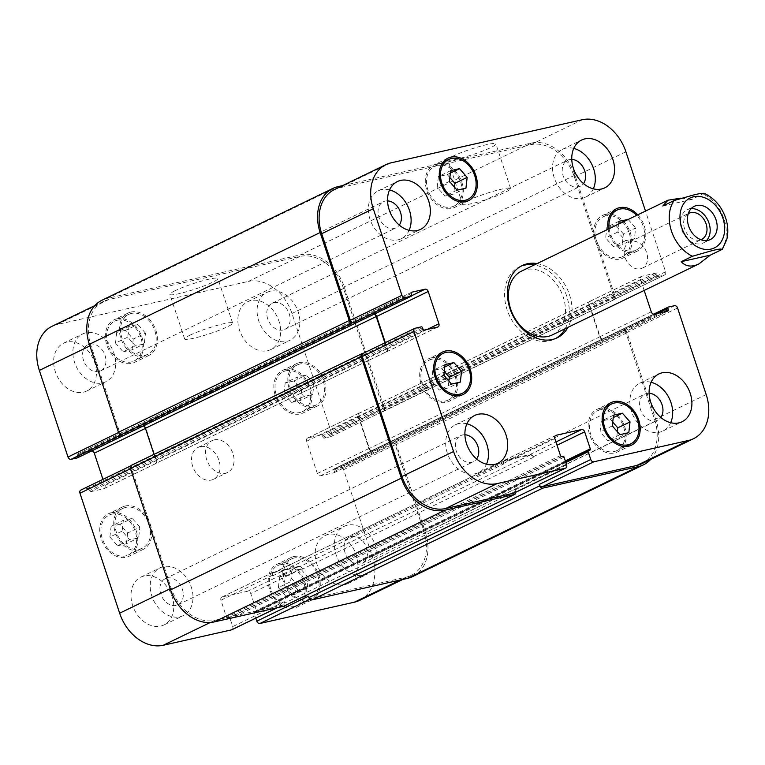 <?xml version="1.0" encoding="UTF-8"?>
<svg xmlns="http://www.w3.org/2000/svg" width="765" height="765" viewBox="0 0 765 765"><rect width="100%" height="100%" fill="white"/><g stroke="black" fill="none" stroke-linecap="round" stroke-linejoin="round"><path stroke-width="0.57" stroke-dasharray="3.83 2.87" d="M631.355 241.405A14.516 10.93 64.2 0 0 629.557 242.036A14.516 10.93 64.2 0 0 626.047 259.861A14.516 10.93 64.2 0 0 642.208 268.161A14.516 10.93 64.2 0 0 646.234 251.484A14.516 10.93 64.2 0 0 631.355 241.405M691.101 208.682A18.446 13.894 64.2 0 0 689.571 208.912A18.446 13.894 64.2 0 0 687.286 209.715A18.446 13.894 64.2 0 0 682.82 232.369A18.446 13.894 64.2 0 0 703.36 242.926A18.446 13.894 64.2 0 0 706.544 240.564M688.251 213.665A14.516 10.93 64.2 0 0 685.191 230.447A14.516 10.93 64.2 0 0 699.851 240.009A14.516 10.93 64.2 0 0 700.864 239.713M662.825 205.986L691.923 199.426L703.953 193.239M681.07 198.116L691.923 199.426M520.86 266.249A40.143 30.227 64.2 0 0 519.435 266.88A40.143 30.227 64.2 0 0 508.304 313A40.143 30.227 64.2 0 0 549.452 340.874A40.143 30.227 64.2 0 0 554.424 339.144A40.143 30.227 64.2 0 0 555.801 338.417M565.172 328.692A40.143 30.227 64.2 0 0 564.14 289.839A40.143 30.227 64.2 0 0 534.295 264.929M552.368 334.888A35.419 26.67 64.2 0 0 563.25 297.078A35.419 26.67 64.2 0 0 521.491 271.135M537.097 263.581A40.143 30.227 -115.8 0 1 566.932 288.482A40.143 30.227 -115.8 0 1 567.965 327.344M175.118 290.69A25.283 2.878 161.7 0 0 169.897 294.401A25.283 2.878 161.7 0 0 194.807 289.189A25.283 2.878 161.7 0 0 217.91 278.517A25.283 2.878 161.7 0 0 201.405 281.128A25.283 2.878 161.7 0 0 175.118 290.69M189.844 335.242A25.283 2.878 -18.3 0 1 216.141 325.68A25.283 2.878 -18.3 0 1 232.637 323.069A25.283 2.878 -18.3 0 1 209.534 333.741A25.283 2.878 -18.3 0 1 184.623 338.943A25.283 2.878 -18.3 0 1 189.844 335.242M453.09 156.098A25.283 2.878 161.7 0 0 447.869 159.799A25.283 2.878 161.7 0 0 472.78 154.597A25.283 2.878 161.7 0 0 495.883 143.925A25.283 2.878 161.7 0 0 479.378 146.536A25.283 2.878 161.7 0 0 453.09 156.098M467.826 200.64A25.283 2.878 -18.3 0 1 494.114 191.087A25.283 2.878 -18.3 0 1 510.618 188.467A25.283 2.878 -18.3 0 1 487.515 199.139A25.283 2.878 -18.3 0 1 462.605 204.351A25.283 2.878 -18.3 0 1 467.826 200.64M313.956 383.743L306.296 374.993L297.442 376.992L296.227 387.74L303.887 396.48L312.742 394.482L313.956 383.743L301.716 389.672L294.066 380.922L306.296 374.993M294.066 380.922L285.202 382.921L297.442 376.992M285.202 382.921L283.987 393.659L296.227 387.74M283.987 393.659L291.647 402.409L303.887 396.48M291.647 402.409L300.511 400.411L312.742 394.482M300.511 400.411L301.716 389.672M308.343 577.68L300.693 568.931L291.828 570.929L290.624 581.677L298.274 590.417L307.138 588.428L308.343 577.68L296.103 583.609L288.453 574.859L300.693 568.931M288.453 574.859L279.588 576.858L291.828 570.929M279.588 576.858L278.384 587.606L290.624 581.677M278.384 587.606L286.034 596.346L298.274 590.417M286.034 596.346L294.898 594.348L307.138 588.428M294.898 594.348L296.103 583.609M139.861 527.095L132.211 518.354L123.347 520.343L122.142 531.092L129.792 539.841L138.656 537.843L139.861 527.095L127.631 533.023L119.971 524.274L132.211 518.354M119.971 524.274L111.107 526.272L123.347 520.343M111.107 526.272L109.902 537.02L122.142 531.092M109.902 537.02L117.561 545.761L129.792 539.841M117.561 545.761L126.416 543.762L138.656 537.843M126.416 543.762L127.631 533.023M145.474 333.157L137.824 324.408L128.96 326.406L127.745 337.155L135.405 345.895L144.269 343.906L145.474 333.157L133.234 339.086L125.584 330.337L137.824 324.408M125.584 330.337L116.72 332.335L128.96 326.406M116.72 332.335L115.515 343.083L127.745 337.155M115.515 343.083L123.165 351.824L135.405 345.895M123.165 351.824L132.029 349.825L144.269 343.906M132.029 349.825L133.234 339.086M294.324 557.953A22.137 16.667 64.2 0 0 291.58 558.909A22.137 16.667 64.2 0 0 286.225 586.095A22.137 16.667 64.2 0 0 310.877 598.756A22.137 16.667 64.2 0 0 317.016 573.329A22.137 16.667 64.2 0 0 294.324 557.953M280.334 564.723A22.137 16.667 -115.8 0 1 303.026 580.1A22.137 16.667 -115.8 0 1 296.897 605.526A22.137 16.667 -115.8 0 1 272.244 592.865A22.137 16.667 -115.8 0 1 277.599 565.679A22.137 16.667 -115.8 0 1 280.334 564.723M293.865 556.557A23.61 17.777 64.2 0 0 290.939 557.58A23.61 17.777 64.2 0 0 285.23 586.583A23.61 17.777 64.2 0 0 311.518 600.085A23.61 17.777 64.2 0 0 318.068 572.956A23.61 17.777 64.2 0 0 293.865 556.557M279.875 563.327A23.61 17.777 64.2 0 0 276.949 564.35A23.61 17.777 64.2 0 0 271.24 593.353A23.61 17.777 64.2 0 0 297.537 606.855A23.61 17.777 64.2 0 0 304.078 579.727A23.61 17.777 64.2 0 0 279.875 563.327M299.937 364.016A22.137 16.667 64.2 0 0 297.193 364.972A22.137 16.667 64.2 0 0 291.838 392.158A22.137 16.667 64.2 0 0 316.49 404.819A22.137 16.667 64.2 0 0 322.629 379.383A22.137 16.667 64.2 0 0 299.937 364.016M285.947 370.786A22.137 16.667 -115.8 0 1 308.639 386.162A22.137 16.667 -115.8 0 1 302.5 411.589A22.137 16.667 -115.8 0 1 277.848 398.928A22.137 16.667 -115.8 0 1 283.203 371.742A22.137 16.667 -115.8 0 1 285.947 370.786M299.469 362.62A23.61 17.777 64.2 0 0 296.552 363.643A23.61 17.777 64.2 0 0 290.834 392.646A23.61 17.777 64.2 0 0 317.131 406.148A23.61 17.777 64.2 0 0 323.681 379.019A23.61 17.777 64.2 0 0 299.469 362.62M285.488 369.39A23.61 17.777 64.2 0 0 282.562 370.413A23.61 17.777 64.2 0 0 276.853 399.416A23.61 17.777 64.2 0 0 303.141 412.918A23.61 17.777 64.2 0 0 309.691 385.79A23.61 17.777 64.2 0 0 285.488 369.39M131.456 313.43A22.137 16.667 64.2 0 0 128.711 314.386A22.137 16.667 64.2 0 0 123.356 341.572A22.137 16.667 64.2 0 0 148.008 354.233A22.137 16.667 64.2 0 0 154.148 328.807A22.137 16.667 64.2 0 0 131.456 313.43M117.466 320.2A22.137 16.667 -115.8 0 1 140.158 335.577A22.137 16.667 -115.8 0 1 134.018 361.003A22.137 16.667 -115.8 0 1 109.376 348.343A22.137 16.667 -115.8 0 1 114.731 321.157A22.137 16.667 -115.8 0 1 117.466 320.2M130.997 312.034A23.61 17.777 64.2 0 0 128.071 313.057A23.61 17.777 64.2 0 0 122.362 342.06A23.61 17.777 64.2 0 0 148.649 355.562A23.61 17.777 64.2 0 0 155.199 328.434A23.61 17.777 64.2 0 0 130.997 312.034M117.007 318.804A23.61 17.777 64.2 0 0 114.081 319.827A23.61 17.777 64.2 0 0 108.372 348.83A23.61 17.777 64.2 0 0 134.669 362.333A23.61 17.777 64.2 0 0 141.209 335.204A23.61 17.777 64.2 0 0 117.007 318.804M125.843 507.367A22.137 16.667 64.2 0 0 123.108 508.323A22.137 16.667 64.2 0 0 117.753 535.51A22.137 16.667 64.2 0 0 142.395 548.17A22.137 16.667 64.2 0 0 148.534 522.744A22.137 16.667 64.2 0 0 125.843 507.367M111.862 514.137A22.137 16.667 -115.8 0 1 134.554 529.514A22.137 16.667 -115.8 0 1 128.415 554.941A22.137 16.667 -115.8 0 1 103.763 542.28A22.137 16.667 -115.8 0 1 109.118 515.094A22.137 16.667 -115.8 0 1 111.862 514.137M125.384 505.971A23.61 17.777 64.2 0 0 122.457 506.994A23.61 17.777 64.2 0 0 116.749 535.997A23.61 17.777 64.2 0 0 143.045 549.5A23.61 17.777 64.2 0 0 149.586 522.371A23.61 17.777 64.2 0 0 125.384 505.971M111.403 512.741A23.61 17.777 64.2 0 0 108.477 513.764A23.61 17.777 64.2 0 0 102.759 542.768A23.61 17.777 64.2 0 0 129.056 556.27A23.61 17.777 64.2 0 0 135.606 529.151A23.61 17.777 64.2 0 0 111.403 512.741M163.328 566.674A26.565 20.005 64.2 0 0 160.038 567.821A26.565 20.005 64.2 0 0 153.612 600.448A26.565 20.005 64.2 0 0 183.189 615.643A26.565 20.005 64.2 0 0 190.552 585.12A26.565 20.005 64.2 0 0 163.328 566.674M176.141 605.421A14.516 10.93 -115.8 0 1 161.262 595.342A14.516 10.93 -115.8 0 1 165.288 578.665A14.516 10.93 -115.8 0 1 181.448 586.965A14.516 10.93 -115.8 0 1 177.939 604.79A14.516 10.93 -115.8 0 1 176.141 605.421M144.097 575.988A26.565 20.005 64.2 0 0 140.808 577.135A26.565 20.005 64.2 0 0 134.382 609.762A26.565 20.005 64.2 0 0 163.959 624.957A26.565 20.005 64.2 0 0 171.322 594.434A26.565 20.005 64.2 0 0 144.097 575.988M66.746 342.098A26.565 20.005 64.2 0 0 63.457 343.255A26.565 20.005 64.2 0 0 57.031 375.883A26.565 20.005 64.2 0 0 86.608 391.068A26.565 20.005 64.2 0 0 93.971 360.554A26.565 20.005 64.2 0 0 66.746 342.098M85.976 332.794A26.565 20.005 64.2 0 0 82.687 333.942A26.565 20.005 64.2 0 0 76.261 366.569A26.565 20.005 64.2 0 0 105.838 381.764A26.565 20.005 64.2 0 0 113.21 351.24A26.565 20.005 64.2 0 0 85.976 332.794M98.79 371.541A14.516 10.93 -115.8 0 1 83.921 361.463A14.516 10.93 -115.8 0 1 87.937 344.786A14.516 10.93 -115.8 0 1 104.097 353.086A14.516 10.93 -115.8 0 1 100.588 370.91A14.516 10.93 -115.8 0 1 98.79 371.541M270.179 291.274A26.565 20.005 64.2 0 0 266.889 292.421A26.565 20.005 64.2 0 0 260.463 325.049A26.565 20.005 64.2 0 0 290.05 340.243A26.565 20.005 64.2 0 0 297.413 309.72A26.565 20.005 64.2 0 0 270.179 291.274M282.993 330.021A14.516 10.93 -115.8 0 1 268.123 319.942A14.516 10.93 -115.8 0 1 272.139 303.265A14.516 10.93 -115.8 0 1 288.3 311.565A14.516 10.93 -115.8 0 1 284.79 329.399A14.516 10.93 -115.8 0 1 282.993 330.021M250.949 300.588A26.565 20.005 64.2 0 0 247.659 301.735A26.565 20.005 64.2 0 0 241.233 334.362A26.565 20.005 64.2 0 0 270.82 349.557A26.565 20.005 64.2 0 0 278.183 319.034A26.565 20.005 64.2 0 0 250.949 300.588M328.3 534.467A26.565 20.005 64.2 0 0 325.01 535.615A26.565 20.005 64.2 0 0 318.584 568.242A26.565 20.005 64.2 0 0 348.161 583.437A26.565 20.005 64.2 0 0 355.524 552.913A26.565 20.005 64.2 0 0 328.3 534.467M347.53 525.153A26.565 20.005 64.2 0 0 344.24 526.301A26.565 20.005 64.2 0 0 337.814 558.928A26.565 20.005 64.2 0 0 367.391 574.123A26.565 20.005 64.2 0 0 374.754 543.599A26.565 20.005 64.2 0 0 347.53 525.153M360.344 563.901A14.516 10.93 -115.8 0 1 345.464 553.822A14.516 10.93 -115.8 0 1 349.49 537.145A14.516 10.93 -115.8 0 1 365.651 545.445A14.516 10.93 -115.8 0 1 362.141 563.279A14.516 10.93 -115.8 0 1 360.344 563.901M359.579 600.382A41.329 31.116 64.2 0 0 372.268 556.27L343.628 469.681A2.955 2.219 64.2 0 0 340.521 467.386L334.382 468.773A1.176 0.889 64.2 0 0 333.865 470.083L334.324 471.47A1.176 0.889 -115.8 0 1 333.817 472.789L320.439 475.801A2.955 2.219 -115.8 0 1 317.332 473.506L306.65 441.214A2.955 2.219 -115.8 0 1 307.559 438.058A2.955 2.219 -115.8 0 1 307.922 437.934L321.3 434.922A1.176 0.889 -115.8 0 1 322.543 435.84L323.002 437.226A1.176 0.889 64.2 0 0 324.245 438.144L330.384 436.758A2.955 2.219 64.2 0 0 330.757 436.633A2.955 2.219 64.2 0 0 331.656 433.478L291.972 313.478A41.329 31.116 64.2 0 0 248.376 281.415L57.165 324.513A41.329 31.116 64.2 0 0 52.039 326.301M232.13 629.557A2.955 2.219 64.2 0 0 232.713 626.621L230.131 618.818A1.176 0.889 64.2 0 0 228.888 617.91L227.788 618.149A1.176 0.889 -115.8 0 1 226.545 617.24L220.922 600.248A2.955 2.219 -115.8 0 1 221.831 597.102A2.955 2.219 -115.8 0 1 222.194 596.977L247.64 591.24A2.955 2.219 -115.8 0 1 250.748 593.535L256.371 610.518A1.176 0.889 -115.8 0 1 255.854 611.828L254.764 612.077A1.176 0.889 64.2 0 0 254.257 613.387L255.826 618.139M102.95 479.359L104.968 485.469A2.955 2.219 -115.8 0 1 104.069 488.625A2.955 2.219 -115.8 0 1 103.696 488.749L90.318 491.771A1.176 0.889 -115.8 0 1 89.075 490.853L88.616 489.457A1.176 0.889 64.2 0 0 87.373 488.539L81.233 489.925L132.804 464.957A2.955 2.219 64.2 0 0 132.441 465.082A2.955 2.219 64.2 0 0 131.532 468.228L171.217 588.237A41.329 31.116 64.2 0 0 214.812 620.291L283.012 604.924A2.955 2.219 64.2 0 0 283.375 604.799A2.955 2.219 64.2 0 0 284.284 601.644L232.713 626.621M77.523 457.776A1.176 0.889 64.2 0 0 77.753 456.6L77.294 455.213A1.176 0.889 -115.8 0 1 77.8 453.903L91.178 450.881A2.955 2.219 -115.8 0 1 91.848 450.862M200.287 446.636A17.71 13.34 64.2 0 0 198.087 447.401A17.71 13.34 64.2 0 0 193.803 469.155A17.71 13.34 64.2 0 0 213.531 479.282A17.71 13.34 64.2 0 0 218.436 458.933A17.71 13.34 64.2 0 0 200.287 446.636M623.399 233.908L615.739 225.159L606.884 227.157L605.67 237.905L613.329 246.646L622.194 244.657L623.399 233.908L635.639 227.98L634.424 238.728L625.569 240.726L617.91 231.977L618.808 224.011M628.189 219.469L635.639 227.98M618.847 223.657L615.739 225.159M619.115 221.238L606.884 227.157M617.91 231.977L605.67 237.905M625.569 240.726L613.329 246.646M634.424 238.728L622.194 244.657M612.736 422.07L610.135 419.105L601.271 421.094L600.066 431.843L607.716 440.592L616.58 438.594L617.355 431.69M613.234 417.594L610.135 419.105M613.511 415.175L601.271 421.094M612.296 425.914L600.066 431.843M619.956 434.663L607.716 440.592M628.82 432.665L616.58 438.594M444.255 371.484L441.654 368.52L432.789 370.518L431.584 381.257L439.234 390.007L448.099 388.008L448.873 381.104M444.761 367.018L441.654 368.52M445.029 364.589L432.789 370.518M443.824 375.328L431.584 381.257M451.474 384.078L439.234 390.007M460.339 382.079L448.099 388.008M449.868 177.547L447.267 174.583L438.402 176.572L437.197 187.32L444.848 196.07L453.712 194.071L454.486 187.167M450.365 173.072L447.267 174.583M450.642 170.652L438.402 176.572M449.428 181.391L437.197 187.32M457.088 190.141L444.848 196.07M465.952 188.142L453.712 194.071M600.267 409.811A22.137 16.667 64.2 0 0 597.532 410.767A22.137 16.667 64.2 0 0 592.177 437.953A22.137 16.667 64.2 0 0 616.829 450.614A22.137 16.667 64.2 0 0 622.959 425.187A22.137 16.667 64.2 0 0 600.267 409.811M599.808 408.414A23.61 17.777 64.2 0 0 596.882 409.438A23.61 17.777 64.2 0 0 591.173 438.441A23.61 17.777 64.2 0 0 617.47 451.943A23.61 17.777 64.2 0 0 624.01 424.814A23.61 17.777 64.2 0 0 599.808 408.414M605.88 215.873A22.137 16.667 64.2 0 0 603.136 216.83A22.137 16.667 64.2 0 0 597.781 244.016A22.137 16.667 64.2 0 0 622.433 256.677A22.137 16.667 64.2 0 0 628.572 231.25A22.137 16.667 64.2 0 0 605.88 215.873M609.16 228.678A22.137 16.667 64.2 0 0 636.423 249.906A22.137 16.667 64.2 0 0 636.671 215.357M605.421 214.477A23.61 17.777 64.2 0 0 602.495 215.501A23.61 17.777 64.2 0 0 596.786 244.504A23.61 17.777 64.2 0 0 623.073 258.006A23.61 17.777 64.2 0 0 629.624 230.877A23.61 17.777 64.2 0 0 605.421 214.477M637.761 214.831A23.61 17.777 -115.8 0 1 637.063 251.236A23.61 17.777 -115.8 0 1 608.079 229.204M437.398 165.288A22.137 16.667 64.2 0 0 434.663 166.244A22.137 16.667 64.2 0 0 429.308 193.43A22.137 16.667 64.2 0 0 453.951 206.091A22.137 16.667 64.2 0 0 460.09 180.664A22.137 16.667 64.2 0 0 437.398 165.288M436.939 163.892A23.61 17.777 64.2 0 0 434.013 164.915A23.61 17.777 64.2 0 0 428.304 193.918A23.61 17.777 64.2 0 0 454.601 207.42A23.61 17.777 64.2 0 0 461.142 180.291A23.61 17.777 64.2 0 0 436.939 163.892M431.795 359.225A22.137 16.667 64.2 0 0 429.05 360.181A22.137 16.667 64.2 0 0 423.695 387.367A22.137 16.667 64.2 0 0 448.347 400.028A22.137 16.667 64.2 0 0 454.486 374.601A22.137 16.667 64.2 0 0 431.795 359.225M431.336 357.829A23.61 17.777 64.2 0 0 428.41 358.852A23.61 17.777 64.2 0 0 422.691 387.855A23.61 17.777 64.2 0 0 448.988 401.357A23.61 17.777 64.2 0 0 455.538 374.228A23.61 17.777 64.2 0 0 431.336 357.829M644.178 290.442L640.563 279.531A2.955 2.219 -115.8 0 1 641.472 276.375A2.955 2.219 -115.8 0 1 641.835 276.251L655.213 273.229A1.176 0.889 -115.8 0 1 656.466 274.147L656.925 275.543A1.176 0.889 64.2 0 0 658.168 276.461L664.307 275.075A2.955 2.219 64.2 0 0 664.67 274.951A2.955 2.219 64.2 0 0 665.579 271.795L645.497 211.083M466.899 423.8A26.565 20.005 64.2 0 0 458.78 423.609A26.565 20.005 64.2 0 0 455.491 424.757A26.565 20.005 64.2 0 0 449.065 457.384A26.565 20.005 64.2 0 0 478.651 472.579A26.565 20.005 64.2 0 0 486.473 464.231M464.91 434.769A14.516 10.93 64.2 0 0 460.74 435.601A14.516 10.93 64.2 0 0 456.724 452.278A14.516 10.93 64.2 0 0 471.594 462.356A14.516 10.93 64.2 0 0 473.392 461.735A14.516 10.93 64.2 0 0 476.633 458.981M651.101 382.28A26.565 20.005 64.2 0 0 642.982 382.089A26.565 20.005 64.2 0 0 639.693 383.236A26.565 20.005 64.2 0 0 633.267 415.864A26.565 20.005 64.2 0 0 662.853 431.058A26.565 20.005 64.2 0 0 670.676 422.71M649.122 393.258A14.516 10.93 64.2 0 0 644.952 394.09A14.516 10.93 64.2 0 0 640.927 410.757A14.516 10.93 64.2 0 0 655.806 420.836A14.516 10.93 64.2 0 0 657.604 420.215A14.516 10.93 64.2 0 0 660.836 417.461M573.75 148.4A26.565 20.005 64.2 0 0 565.641 148.209A26.565 20.005 64.2 0 0 562.352 149.357A26.565 20.005 64.2 0 0 555.926 181.984A26.565 20.005 64.2 0 0 585.502 197.179A26.565 20.005 64.2 0 0 593.324 188.831M571.771 159.378A14.516 10.93 64.2 0 0 567.601 160.21A14.516 10.93 64.2 0 0 563.576 176.878A14.516 10.93 64.2 0 0 578.455 186.956A14.516 10.93 64.2 0 0 580.252 186.335A14.516 10.93 64.2 0 0 583.485 183.581M389.548 189.921A26.565 20.005 64.2 0 0 381.439 189.73A26.565 20.005 64.2 0 0 378.139 190.877A26.565 20.005 64.2 0 0 371.714 223.504A26.565 20.005 64.2 0 0 401.3 238.699A26.565 20.005 64.2 0 0 409.122 230.351M387.568 200.889A14.516 10.93 64.2 0 0 383.399 201.721A14.516 10.93 64.2 0 0 379.373 218.398A14.516 10.93 64.2 0 0 394.252 228.477A14.516 10.93 64.2 0 0 396.05 227.855A14.516 10.93 64.2 0 0 399.282 225.101M214.267 439.865A17.71 13.34 -115.8 0 1 232.426 452.163A17.71 13.34 -115.8 0 1 227.511 472.512A17.71 13.34 -115.8 0 1 207.793 462.385A17.71 13.34 -115.8 0 1 212.077 440.63A17.71 13.34 -115.8 0 1 214.267 439.865M334.391 189.586A41.329 31.116 -115.8 0 1 339.507 187.808L530.728 144.709A41.329 31.116 -115.8 0 1 574.314 176.763L614.008 296.772A2.955 2.219 -115.8 0 1 613.1 299.918A2.955 2.219 -115.8 0 1 612.736 300.043L664.307 275.075M374.2 314.147A2.955 2.219 64.2 0 0 373.521 314.176L142.309 426.009A2.955 2.219 -115.8 0 1 143.16 426.019M154.033 454.343L156.108 460.597A2.955 2.219 -115.8 0 1 155.199 463.753L385.971 352.005A2.955 2.219 64.2 0 1 385.608 352.139L386.048 352.034A2.955 2.219 64.2 0 0 386.411 351.91A2.955 2.219 64.2 0 0 387.32 348.764L385.292 342.644M363.212 353.344A2.955 2.219 -115.8 0 1 363.576 353.21L415.146 328.242M515.696 492.306A2.955 2.219 -115.8 0 0 515.514 491.293L515.055 489.906A2.955 2.219 -115.8 0 1 514.472 492.851M273.593 572.689L504.365 460.941A2.955 2.219 64.2 0 1 504.728 460.817L530.164 455.089A2.955 2.219 64.2 0 1 533.281 457.374L533.1 456.82A2.955 2.219 64.2 0 0 529.982 454.525L504.546 460.262A2.955 2.219 64.2 0 0 504.183 460.387A2.955 2.219 64.2 0 0 503.274 463.542L503.456 464.097L272.684 575.835A2.955 2.219 -115.8 0 1 273.593 572.689A2.955 2.219 -115.8 0 1 273.956 572.555L299.392 566.827A2.955 2.219 -115.8 0 1 302.51 569.112L302.328 568.558L250.748 593.535M650.709 459.421A41.329 31.116 -115.8 0 0 656.169 420.702L627.071 332.718A2.955 2.219 -115.8 0 0 623.963 330.423L622.863 330.671A2.955 2.219 -115.8 0 1 625.98 332.966L654.611 419.555A41.329 31.116 -115.8 0 1 641.921 463.667M590.341 301.247A2.955 2.219 64.2 0 1 590.704 301.123L590.264 301.219A2.955 2.219 64.2 0 0 589.901 301.353A2.955 2.219 64.2 0 0 588.993 304.499L599.674 336.801A2.955 2.219 64.2 0 0 602.791 339.086L372.02 450.824A2.955 2.219 -115.8 0 1 368.902 448.539L358.221 416.236A2.955 2.219 -115.8 0 1 359.129 413.09A2.955 2.219 -115.8 0 1 359.493 412.966L359.933 412.861A2.955 2.219 -115.8 0 0 359.569 412.995L590.341 301.247A2.955 2.219 64.2 0 0 589.433 304.403L600.114 336.696A2.955 2.219 64.2 0 0 603.231 338.991M373.932 314.281A2.955 2.219 64.2 0 0 373.081 314.272M385.971 352.005A2.955 2.219 64.2 0 0 386.88 348.859L384.891 342.844M342.605 185.608L531.359 143.065A41.329 31.116 -115.8 0 1 574.955 175.128L615.098 296.524A2.955 2.219 -115.8 0 1 614.199 299.67A2.955 2.219 -115.8 0 1 613.826 299.803L612.736 300.043M504.365 460.941A2.955 2.219 64.2 0 0 503.456 464.097M613.826 299.803L381.965 411.79A2.955 2.219 64.2 0 0 382.328 411.656A2.955 2.219 64.2 0 0 383.236 408.51L343.542 288.51A41.329 31.116 64.2 0 0 299.957 256.447L108.735 299.545A41.329 31.116 64.2 0 0 103.619 301.334A41.329 31.116 64.2 0 0 90.92 345.445L119.56 432.034A2.955 2.219 64.2 0 0 122.677 434.329M142.309 426.009L142.749 425.914A2.955 2.219 -115.8 0 1 145.866 428.199L156.548 460.501A2.955 2.219 -115.8 0 1 155.639 463.647A2.955 2.219 -115.8 0 1 155.276 463.781L154.836 463.877A2.955 2.219 -115.8 0 0 155.199 463.753M272.684 575.835L272.503 575.28A2.955 2.219 -115.8 0 1 273.411 572.124A2.955 2.219 -115.8 0 1 273.774 572L299.211 566.272A2.955 2.219 -115.8 0 1 302.328 568.558M308.41 596.212A2.955 2.219 64.2 0 0 311.518 598.498L406.033 577.192A41.329 31.116 64.2 0 0 411.149 575.414A41.329 31.116 64.2 0 0 423.839 531.293L395.209 444.704A2.955 2.219 64.2 0 0 392.091 442.419L340.521 467.386M383.055 411.541A2.955 2.219 64.2 0 0 383.428 411.417A2.955 2.219 64.2 0 0 384.326 408.261L344.183 286.865A41.329 31.116 64.2 0 0 300.588 254.802L107.177 298.398A41.329 31.116 64.2 0 0 102.061 300.186M372.459 450.728A2.955 2.219 -115.8 0 1 369.342 448.443L358.661 416.141A2.955 2.219 -115.8 0 1 359.569 412.995M412.708 576.552A41.329 31.116 64.2 0 0 425.397 532.44L396.299 444.455A2.955 2.219 64.2 0 0 393.191 442.17L392.091 442.419M284.159 605.985A2.955 2.219 64.2 0 0 284.743 603.04L284.284 601.644M132.804 464.957L362.476 353.459M721.529 249.696A35.419 26.67 64.2 0 0 724.082 219.201A35.419 26.67 64.2 0 0 703.111 194.014M339.507 187.808L391.078 162.83M373.521 314.176L411.704 295.682M387.32 348.764L427.329 329.38M386.048 352.034L437.618 327.066M515.055 489.906L566.626 464.929M504.546 460.262L555.428 435.62M503.274 463.542L554.845 438.565M529.982 454.525L555.964 441.95M533.1 456.82L557.044 445.22M654.611 419.555L706.191 394.587M625.98 332.966L677.551 307.989M622.863 330.671L674.434 305.704M599.674 336.801L651.245 311.824M602.791 339.086L654.362 314.119M588.993 304.499L640.563 279.531M590.264 301.219L641.835 276.251M614.008 296.772L665.579 271.795M574.314 176.763L625.894 151.795M530.728 144.709L582.299 119.732M90.92 345.445L89.907 345.933M108.735 299.545L57.165 324.513M119.56 432.034L118.556 432.521M142.749 425.914L91.178 450.881M156.548 460.501L104.968 485.469M155.276 463.781L103.696 488.749M131.532 468.228L130.519 468.725M171.217 588.237L170.203 588.725M214.812 620.291L210.279 622.49M283.012 604.924L277.226 607.726M272.503 575.28L220.922 600.248M273.774 572L222.194 596.977M299.211 566.272L247.64 591.24M311.518 598.498L309.949 599.253M406.033 577.192L400.258 579.994M423.839 531.293L372.268 556.27M395.209 444.704L343.628 469.681M372.02 450.824L320.439 475.801M368.902 448.539L317.332 473.506M358.221 416.236L306.65 441.214M359.493 412.966L307.922 437.934M383.236 408.51L331.656 433.478M381.965 411.79L330.384 436.758M343.542 288.51L291.972 313.478M299.957 256.447L248.376 281.415M574.955 175.128L344.183 286.865M531.359 143.065L300.588 254.802M615.098 296.524L384.326 408.261M658.168 276.461L324.245 438.144M656.925 275.543L323.002 437.226M656.466 274.147L322.543 435.84M655.213 273.229L321.3 434.922M590.704 301.123L359.933 412.861M589.433 304.403L358.661 416.141M600.114 336.696L369.342 448.443M667.74 311.097L333.817 472.789M663.628 312.024L334.324 471.47M657.384 313.43L333.865 470.083M653.721 314.147L334.382 468.773M623.963 330.423L393.191 442.17M627.071 332.718L396.299 444.455M656.169 420.702L425.397 532.44M565.832 462.519L254.257 613.387M254.611 612.124L565.517 461.582L254.764 612.077M589.777 450.145L255.854 611.828M565.306 460.922L256.371 610.518M533.281 457.374L302.51 569.112M530.164 455.089L299.392 566.827M504.728 460.817L273.956 572.555M560.458 455.548L226.545 617.24M561.711 456.466L227.788 618.149M562.801 456.217L228.888 617.91M564.054 457.135L230.131 618.818M515.514 491.293L284.743 603.04M421.286 326.856L87.373 488.539M422.538 327.774L88.616 489.457M422.997 329.16L89.075 490.853M424.24 330.078L90.318 491.771M385.608 352.139L154.836 463.877M386.88 348.859L156.108 460.597M411.446 292.345L77.8 453.903M411.207 293.531L77.294 455.213M411.666 294.917L77.753 456.6M107.177 298.398L337.948 186.66M703.36 242.926L710.36 239.531M687.286 209.715L694.276 206.33M642.208 268.161L701.648 239.378M629.557 242.036L688.997 213.253M554.424 339.144L557.226 337.786M519.435 266.88L522.237 265.522M232.637 323.069L217.91 278.517M184.623 338.943L169.897 294.401M510.618 188.467L495.883 143.925M462.605 204.351L447.869 159.799M291.58 558.909L277.599 565.679M310.877 598.756L296.897 605.526M290.939 557.58L276.949 564.35M311.518 600.085L297.537 606.855M297.193 364.972L283.203 371.742M316.49 404.819L302.5 411.589M296.552 363.643L282.562 370.413M317.131 406.148L303.141 412.918M128.711 314.386L114.731 321.157M148.008 354.233L134.018 361.003M128.071 313.057L114.081 319.827M148.649 355.562L134.669 362.333M123.108 508.323L109.118 515.094M142.395 548.17L128.415 554.941M122.457 506.994L108.477 513.764M143.045 549.5L129.056 556.27M163.959 624.957L183.189 615.643M140.808 577.135L160.038 567.821M86.608 391.068L105.838 381.764M63.457 343.255L82.687 333.942M270.82 349.557L290.05 340.243M247.659 301.735L266.889 292.421M348.161 583.437L367.391 574.123M325.01 535.615L344.24 526.301M605.947 406.693L597.532 410.767M625.244 446.54L616.829 450.614M610.872 402.667L596.882 409.438M631.45 445.173L617.47 451.943M611.56 212.756L603.136 216.83M636.423 249.906L622.433 256.677M616.485 208.73L602.495 215.501M637.063 251.236L623.073 258.006M443.078 162.17L434.663 166.244M462.376 202.017L453.951 206.091M448.003 158.145L434.013 164.915M468.582 200.65L454.601 207.42M437.465 356.108L429.05 360.181M456.762 395.954L448.347 400.028M442.39 352.082L428.41 358.852M462.978 394.587L448.988 401.357M478.651 472.579L497.881 463.265M455.491 424.757L474.721 415.443M177.939 604.79L473.392 461.735M165.288 578.665L460.74 435.601M662.853 431.058L682.084 421.745M639.693 383.236L658.923 373.932M362.141 563.279L657.604 420.215M349.49 537.145L644.952 394.09M585.502 197.179L604.732 187.865M562.352 149.357L581.582 140.043M284.79 329.399L580.252 186.335M272.139 303.265L567.601 160.21M401.3 238.699L420.53 229.385M378.139 190.877L397.379 181.563M100.588 370.91L396.05 227.855M87.937 344.786L383.399 201.721M213.531 479.282L227.511 472.512M198.087 447.401L212.077 440.63M437.982 326.942L386.411 351.91M555.753 435.419L504.183 460.387M641.472 276.375L589.901 301.353M664.67 274.951L613.1 299.918M103.619 301.334L94.831 305.579M155.639 463.647L104.069 488.625M132.441 465.082L130.643 465.952M283.375 604.799L277.418 607.678M273.411 572.124L221.831 597.102M411.149 575.414L402.926 579.392M359.129 413.09L307.559 438.058M382.328 411.656L330.757 436.633M383.428 411.417L614.199 299.67M333.97 472.732L667.883 311.049M334.228 468.821L653.683 314.138M256.007 611.77L589.92 450.088M77.657 453.951L411.57 292.268"/><path stroke-width="1.15" d="M706.544 240.564A18.446 13.894 64.2 0 0 707.826 220.263A18.446 13.894 64.2 0 0 691.101 208.682M700.864 239.713A14.516 10.93 64.2 0 0 701.648 239.378A14.516 10.93 64.2 0 0 705.674 222.711A14.516 10.93 64.2 0 0 690.795 212.622A14.516 10.93 64.2 0 0 688.997 213.253A14.516 10.93 64.2 0 0 688.251 213.665M696.561 205.527A18.446 13.894 -115.8 0 1 715.476 218.341A18.446 13.894 -115.8 0 1 710.36 239.531A18.446 13.894 -115.8 0 1 689.81 228.984A18.446 13.894 -115.8 0 1 694.276 206.33A18.446 13.894 -115.8 0 1 696.561 205.527M703.111 194.014C703.771 192.885 700.396 193.258 692.985 195.152L674.022 200.564L662.825 205.986L667.969 200.21L681.07 198.116M681.242 261.668L692.43 256.256L711.402 250.834C718.813 248.95 722.189 248.568 721.529 249.696L710.341 255.118L681.242 261.668C685.689 266.583 691.55 267.348 698.837 263.973L710.341 255.118M703.953 193.239C714.309 198.068 721.548 206.34 725.669 218.073C728.089 225.465 728.443 232.646 726.75 239.608L722.428 249.122L721.529 249.696M555.801 338.417A40.143 30.227 64.2 0 0 565.172 328.692M534.295 264.929A40.143 30.227 64.2 0 0 520.86 266.249M667.969 200.21L521.491 271.135A35.419 26.67 64.2 0 0 511.68 311.824A35.419 26.67 64.2 0 0 547.979 336.428A35.419 26.67 64.2 0 0 552.368 334.888L698.837 263.973M567.965 327.344A40.143 30.227 -115.8 0 1 557.226 337.786A40.143 30.227 -115.8 0 1 552.254 339.526A40.143 30.227 -115.8 0 1 511.106 311.642A40.143 30.227 -115.8 0 1 522.237 265.522A40.143 30.227 -115.8 0 1 537.097 263.581M94.831 305.579L52.039 326.301A41.329 31.116 64.2 0 0 39.35 370.413L67.989 457.011A2.955 2.219 64.2 0 0 71.097 459.296L77.246 457.919A1.176 0.889 64.2 0 0 77.523 457.776M255.826 618.139L256.83 621.18A2.955 2.219 64.2 0 0 259.947 623.475L354.463 602.17A41.329 31.116 64.2 0 0 359.579 600.382L402.926 579.392M81.233 489.925A2.955 2.219 64.2 0 0 80.87 490.049A2.955 2.219 64.2 0 0 79.962 493.205L119.646 613.205A41.329 31.116 64.2 0 0 163.241 645.268L231.441 629.891A2.955 2.219 64.2 0 0 231.805 629.767A2.955 2.219 64.2 0 0 232.13 629.557M91.848 450.862A2.955 2.219 -115.8 0 1 94.286 453.176L102.95 479.359M618.808 224.011L619.115 221.238L628.189 219.469M627.979 219.239L618.847 223.657M630.025 421.917L628.82 432.665L619.956 434.663L612.296 425.914L613.511 415.175L622.375 413.176L630.025 421.917L617.785 427.845L612.736 422.07M622.375 413.176L613.234 417.594M617.355 431.69L617.785 427.845M461.544 371.341L460.339 382.079L451.474 384.078L443.824 375.328L445.029 364.589L453.894 362.591L461.544 371.341L449.313 377.26L444.255 371.484M453.894 362.591L444.761 367.018M448.873 381.104L449.313 377.26M467.157 177.394L465.952 188.142L457.088 190.141L449.428 181.391L450.642 170.652L459.507 168.654L467.157 177.394L454.917 183.323L449.868 177.547M459.507 168.654L450.365 173.072M454.486 187.167L454.917 183.323M614.257 403.04A22.137 16.667 64.2 0 0 611.512 403.997A22.137 16.667 64.2 0 0 606.157 431.183A22.137 16.667 64.2 0 0 630.809 443.843A22.137 16.667 64.2 0 0 636.949 418.417A22.137 16.667 64.2 0 0 614.257 403.04M613.798 401.644A23.61 17.777 -115.8 0 1 638 418.044A23.61 17.777 -115.8 0 1 631.45 445.173A23.61 17.777 -115.8 0 1 605.163 431.67A23.61 17.777 -115.8 0 1 610.872 402.667A23.61 17.777 -115.8 0 1 613.798 401.644M636.671 215.357A22.137 16.667 64.2 0 0 619.87 209.094A22.137 16.667 64.2 0 0 617.125 210.059A22.137 16.667 64.2 0 0 609.16 228.678M608.079 229.204A23.61 17.777 -115.8 0 1 616.485 208.73A23.61 17.777 -115.8 0 1 619.411 207.707A23.61 17.777 -115.8 0 1 637.761 214.831M451.388 158.518A22.137 16.667 64.2 0 0 448.644 159.474A22.137 16.667 64.2 0 0 443.289 186.66A22.137 16.667 64.2 0 0 467.941 199.321A22.137 16.667 64.2 0 0 474.08 173.894A22.137 16.667 64.2 0 0 451.388 158.518M450.929 157.121A23.61 17.777 -115.8 0 1 475.132 173.521A23.61 17.777 -115.8 0 1 468.582 200.65A23.61 17.777 -115.8 0 1 442.294 187.148A23.61 17.777 -115.8 0 1 448.003 158.145A23.61 17.777 -115.8 0 1 450.929 157.121M445.775 352.455A22.137 16.667 64.2 0 0 443.04 353.411A22.137 16.667 64.2 0 0 437.685 380.597A22.137 16.667 64.2 0 0 462.337 393.258A22.137 16.667 64.2 0 0 468.467 367.831A22.137 16.667 64.2 0 0 445.775 352.455M445.316 351.059A23.61 17.777 -115.8 0 1 469.519 367.458A23.61 17.777 -115.8 0 1 462.978 394.587A23.61 17.777 -115.8 0 1 436.681 381.085A23.61 17.777 -115.8 0 1 442.39 352.082A23.61 17.777 -115.8 0 1 445.316 351.059M645.497 211.083L625.894 151.795A41.329 31.116 64.2 0 0 582.299 119.732L391.078 162.83A41.329 31.116 64.2 0 0 385.962 164.618A41.329 31.116 64.2 0 0 373.272 208.73L401.912 295.319A2.955 2.219 64.2 0 0 405.02 297.614L411.159 296.227A1.176 0.889 64.2 0 0 411.666 294.917L411.207 293.531A1.176 0.889 -115.8 0 1 411.723 292.211L425.091 289.199A2.955 2.219 -115.8 0 1 428.209 291.494L438.89 323.786A2.955 2.219 -115.8 0 1 437.982 326.942A2.955 2.219 -115.8 0 1 437.618 327.066L424.24 330.078A1.176 0.889 -115.8 0 1 422.997 329.16L422.538 327.774A1.176 0.889 64.2 0 0 421.286 326.856L415.146 328.242A2.955 2.219 64.2 0 0 414.783 328.367A2.955 2.219 64.2 0 0 413.875 331.522L453.569 451.522A41.329 31.116 64.2 0 0 497.154 483.585L565.354 468.209A2.955 2.219 64.2 0 0 565.718 468.084A2.955 2.219 64.2 0 0 566.626 464.929L564.054 457.135A1.176 0.889 64.2 0 0 562.801 456.217L561.711 456.466A1.176 0.889 -115.8 0 1 560.458 455.548L554.845 438.565A2.955 2.219 -115.8 0 1 555.753 435.419A2.955 2.219 -115.8 0 1 556.117 435.285L581.553 429.557A2.955 2.219 -115.8 0 1 584.67 431.843L590.284 448.826A1.176 0.889 -115.8 0 1 589.777 450.145L588.677 450.384A1.176 0.889 64.2 0 0 588.17 451.704L590.752 459.497A2.955 2.219 64.2 0 0 593.86 461.783L688.376 440.487A41.329 31.116 64.2 0 0 693.501 438.699A41.329 31.116 64.2 0 0 706.191 394.587L677.551 307.989A2.955 2.219 64.2 0 0 674.434 305.704L668.294 307.081A1.176 0.889 64.2 0 0 667.788 308.4L668.247 309.787A1.176 0.889 -115.8 0 1 667.74 311.097L654.362 314.119A2.955 2.219 -115.8 0 1 651.245 311.824L644.178 290.442M478.01 414.295A26.565 20.005 -115.8 0 1 505.244 432.751A26.565 20.005 -115.8 0 1 497.881 463.265A26.565 20.005 -115.8 0 1 468.295 448.07A26.565 20.005 -115.8 0 1 474.721 415.443A26.565 20.005 -115.8 0 1 478.01 414.295M662.213 372.784A26.565 20.005 -115.8 0 1 689.447 391.231A26.565 20.005 -115.8 0 1 682.084 421.745A26.565 20.005 -115.8 0 1 652.497 406.559A26.565 20.005 -115.8 0 1 658.923 373.932A26.565 20.005 -115.8 0 1 662.213 372.784M584.871 138.895A26.565 20.005 -115.8 0 1 612.096 157.351A26.565 20.005 -115.8 0 1 604.732 187.865A26.565 20.005 -115.8 0 1 575.156 172.68A26.565 20.005 -115.8 0 1 581.582 140.043A26.565 20.005 -115.8 0 1 584.871 138.895M400.669 180.416A26.565 20.005 -115.8 0 1 427.893 198.871A26.565 20.005 -115.8 0 1 420.53 229.385A26.565 20.005 -115.8 0 1 390.944 214.19A26.565 20.005 -115.8 0 1 397.379 181.563A26.565 20.005 -115.8 0 1 400.669 180.416M486.473 464.231A26.565 20.005 64.2 0 0 466.899 423.8M476.633 458.981A14.516 10.93 64.2 0 0 476.911 443.901A14.516 10.93 64.2 0 0 464.91 434.769M670.676 422.71A26.565 20.005 64.2 0 0 651.101 382.28M660.836 417.461A14.516 10.93 64.2 0 0 661.113 402.39A14.516 10.93 64.2 0 0 649.122 393.258M593.324 188.831A26.565 20.005 64.2 0 0 573.75 148.4M583.485 183.581A14.516 10.93 64.2 0 0 583.762 168.51A14.516 10.93 64.2 0 0 571.771 159.378M409.122 230.351A26.565 20.005 64.2 0 0 389.548 189.921M399.282 225.101A14.516 10.93 64.2 0 0 399.56 210.021A14.516 10.93 64.2 0 0 387.568 200.889M320.143 232.56L89.371 344.298A41.329 31.116 64.2 0 1 102.061 300.186L332.832 188.448A41.329 31.116 -115.8 0 0 320.143 232.56L349.242 320.545A2.955 2.219 -115.8 0 0 352.349 322.83L353.449 322.581A2.955 2.219 -115.8 0 1 350.332 320.296L321.692 233.708A41.329 31.116 -115.8 0 1 334.391 189.586L385.962 164.618M385.292 342.644L376.638 316.461A2.955 2.219 64.2 0 0 374.2 314.147M514.472 492.851A2.955 2.219 -115.8 0 1 514.147 493.052A2.955 2.219 -115.8 0 1 513.784 493.186L445.584 508.553A41.329 31.116 -115.8 0 1 401.988 476.49L362.304 356.49A2.955 2.219 -115.8 0 1 363.212 353.344L414.783 328.367M693.501 438.699L641.921 463.667A41.329 31.116 -115.8 0 1 636.805 465.455L542.289 486.76A2.955 2.219 -115.8 0 1 539.172 484.465L590.752 459.497M384.891 342.844L376.198 316.557A2.955 2.219 64.2 0 0 373.932 314.281M332.832 188.448A41.329 31.116 -115.8 0 1 337.948 186.66L342.605 185.608M650.709 459.421A41.329 31.116 -115.8 0 1 643.48 464.814A41.329 31.116 -115.8 0 1 638.364 466.602L542.748 488.147A2.955 2.219 -115.8 0 1 539.641 485.861L539.172 484.465M515.696 492.306A2.955 2.219 -115.8 0 1 514.606 494.448A2.955 2.219 -115.8 0 1 514.243 494.573L444.943 510.198A41.329 31.116 -115.8 0 1 401.357 478.135L361.204 356.739A2.955 2.219 -115.8 0 1 362.113 353.583A2.955 2.219 -115.8 0 1 362.476 353.459L363.385 353.258M89.371 344.298L118.47 432.282A2.955 2.219 64.2 0 0 121.578 434.577L71.097 459.296M143.16 426.019A2.955 2.219 -115.8 0 1 145.427 428.304L154.033 454.343M256.83 621.18L308.41 596.212L308.869 597.599A2.955 2.219 64.2 0 0 311.977 599.894L407.592 578.34A41.329 31.116 64.2 0 0 412.708 576.552L643.48 464.814M131.704 465.197A2.955 2.219 64.2 0 0 131.341 465.33A2.955 2.219 64.2 0 0 130.433 468.476L170.585 589.872A41.329 31.116 64.2 0 0 214.171 621.935L283.471 606.32A2.955 2.219 64.2 0 0 283.834 606.186A2.955 2.219 64.2 0 0 284.159 605.985M722.935 218.283A27.75 20.894 64.2 0 0 684.512 202.591A27.75 20.894 64.2 0 0 699.506 247.917A27.75 20.894 64.2 0 0 722.935 218.283M674.022 200.564A35.419 26.67 64.2 0 0 692.43 256.256M321.692 233.708L373.272 208.73M350.332 320.296L401.912 295.319M353.449 322.581L405.02 297.614M376.638 316.461L428.209 291.494M411.704 295.682L425.091 289.199M427.329 329.38L438.89 323.786M362.304 356.49L413.875 331.522M401.988 476.49L453.569 451.522M445.584 508.553L497.154 483.585M513.784 493.186L565.354 468.209M555.428 435.62L556.117 435.285M555.964 441.95L581.553 429.557M557.044 445.22L584.67 431.843M542.289 486.76L593.86 461.783M636.805 465.455L688.376 440.487M89.907 345.933L39.35 370.413M118.556 432.521L67.989 457.011M145.455 428.4L94.286 453.176M130.519 468.725L79.962 493.205M170.203 588.725L119.646 613.205M210.279 622.49L163.241 645.268M277.226 607.726L231.441 629.891M309.949 599.253L259.947 623.475M400.258 579.994L354.463 602.17M668.247 309.787L663.628 312.024M667.788 308.4L657.384 313.43M668.017 307.224L653.721 314.147M638.364 466.602L407.592 578.34M542.748 488.147L311.977 599.894M539.641 485.861L308.869 597.599M588.17 451.704L565.832 462.519M588.4 450.518L565.526 461.601L588.534 450.442M590.284 448.826L565.306 460.922M514.243 494.573L283.471 606.32M444.943 510.198L214.171 621.935M401.357 478.135L170.585 589.872M361.204 356.739L130.433 468.476M376.198 316.557L145.427 428.304M411.159 296.227L77.246 457.919M352.349 322.83L121.578 434.577M349.242 320.545L118.47 432.282M611.512 403.997L605.947 406.693M630.809 443.843L625.244 446.54M617.125 210.059L611.56 212.756M448.644 159.474L443.078 162.17M467.941 199.321L462.376 202.017M443.04 353.411L437.465 356.108M462.337 393.258L456.762 395.954M565.718 468.084L514.147 493.052M130.643 465.952L80.87 490.049M277.418 607.678L231.805 629.767M653.683 314.138L668.151 307.138M283.834 606.186L514.606 494.448M131.341 465.33L362.113 353.583M77.389 457.862L411.312 296.179"/></g></svg>
